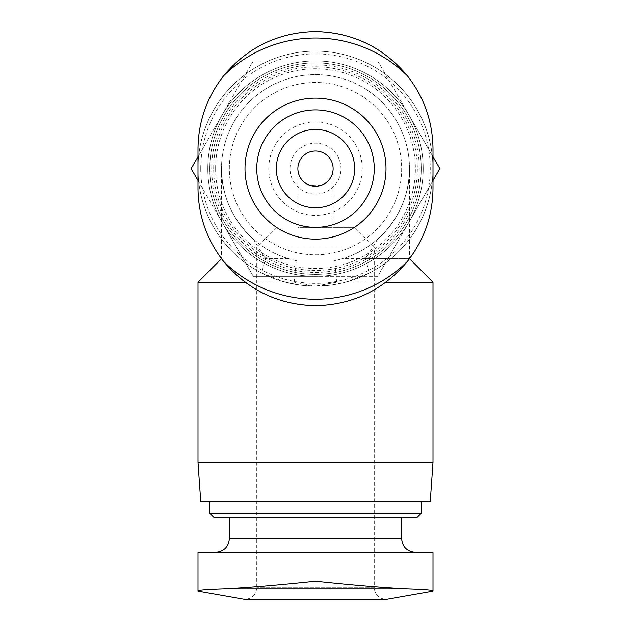 <?xml version="1.0" encoding="UTF-8"?>
<svg xmlns="http://www.w3.org/2000/svg" width="631" height="631" viewBox="0 0 631 631"><rect width="100%" height="100%" fill="white"/><g stroke="black" fill="none" stroke-linecap="round" stroke-linejoin="round"><path stroke-width="0.47" stroke-dasharray="3.15 2.37" d="M315.5 581.135C278.31 585.063 247.691 587.635 223.634 588.849L407.366 588.849C383.648 587.658 353.029 585.087 315.5 581.135M297.879 168.627A17.621 17.621 0 0 1 324.31 153.365A17.621 17.621 0 0 1 324.31 183.889A17.621 17.621 0 0 1 297.879 168.627C298.944 179.314 304.812 185.191 315.5 186.255C326.188 185.191 332.056 179.314 333.121 168.627C333.973 191.272 297.027 191.272 297.879 168.627L297.879 227.381L354.669 227.381L297.879 227.381M433 156.733L408.778 114.779A107.704 107.704 0 0 1 408.778 222.483L433 180.529M198 180.529L222.222 222.483L191.13 168.627L253.315 60.923L315.5 60.923A107.704 107.704 0 0 1 408.778 114.779L377.685 60.923L253.315 60.923L222.222 114.779A107.704 107.704 0 0 1 315.5 60.923L377.685 60.923L439.87 168.627L408.778 222.483A107.704 107.704 0 0 1 315.5 276.331L377.685 276.331L408.778 222.483L377.685 276.331L315.5 276.331A107.704 107.704 0 0 1 222.222 114.779L198 156.733M198 462.373L433 462.373M385.872 282.207L336.773 282.207L315.5 286.127L330.668 285.141L345.583 282.207L433 282.207M198 282.207L285.417 282.207L300.332 285.141L315.5 286.127L294.227 282.207L245.191 282.207M294.227 282.207L296.318 260.65L288.651 258.71C249.663 247.597 221.016 209.161 221.505 168.627C222.057 196.667 232.665 220.164 253.323 239.125A93.995 93.995 0 0 1 247.66 103.563A93.995 93.995 0 0 1 383.34 103.563A93.995 93.995 0 0 1 377.677 239.125L365.562 258.71L369.364 273.049L345.583 282.207M365.562 258.71L409.495 258.71L342.349 258.71L334.682 260.65L336.773 282.207M285.417 282.207L261.636 273.049L265.438 258.71L253.323 239.125M288.651 258.71L265.438 258.71M377.677 239.125C398.335 220.164 408.943 196.667 409.495 168.627C409.984 209.161 381.337 247.597 342.349 258.71M433 149.05A117.5 117.5 0 0 0 315.5 31.55A117.5 117.5 0 0 0 198 149.05L198 188.212A117.5 117.5 0 0 0 315.5 305.712A117.5 117.5 0 0 0 433 188.212L433 149.05M315.5 286.127A117.5 117.5 0 0 1 198 168.627A117.5 117.5 0 0 1 315.5 51.135A117.5 117.5 0 0 1 433 168.627A117.5 117.5 0 0 1 315.5 286.127M296.318 260.65A93.995 93.995 0 0 1 237.508 116.167A93.995 93.995 0 0 1 393.492 116.167A93.995 93.995 0 0 1 334.682 260.65M229.337 168.627A86.163 86.163 0 0 1 358.582 94.011A86.163 86.163 0 0 1 358.582 243.25A86.163 86.163 0 0 1 229.337 168.627A86.163 86.163 0 0 1 358.582 94.011A86.163 86.163 0 0 1 358.582 243.25A86.163 86.163 0 0 1 229.337 168.627M213.672 168.627A101.828 101.828 0 0 1 366.414 80.445A101.828 101.828 0 0 1 366.414 256.817A101.828 101.828 0 0 1 213.672 168.627M209.752 168.627A105.748 105.748 0 0 1 368.37 77.053A105.748 105.748 0 0 1 368.37 260.209A105.748 105.748 0 0 1 209.752 168.627A105.748 105.748 0 0 1 368.37 77.053A105.748 105.748 0 0 1 368.37 260.209A105.748 105.748 0 0 1 209.752 168.627M200.745 168.627A114.755 114.755 0 0 1 372.882 69.244A114.755 114.755 0 0 1 372.882 268.009A114.755 114.755 0 0 1 200.745 168.627M261.636 273.049A117.5 117.5 0 0 1 198 168.627A117.5 117.5 0 0 1 374.246 66.878A117.5 117.5 0 0 1 374.246 270.383A117.5 117.5 0 0 1 198 168.627A117.5 117.5 0 0 1 374.246 66.878A117.5 117.5 0 0 1 374.246 270.383A117.5 117.5 0 0 1 198 168.627A117.5 117.5 0 0 1 427.124 131.95A117.5 117.5 0 0 1 369.364 273.049M200.745 501.535L430.255 501.535M315.5 501.535L421.248 501.535L315.5 501.535M209.752 513.287L421.248 513.287M213.672 517.199L417.328 517.199M315.5 517.199L401.663 517.199L315.5 517.199M315.5 552.448L415.372 552.448L315.5 552.448M198 552.448L433 552.448L433 590.876C432.732 590.088 424.19 589.417 407.366 588.849M276.331 227.381L256.754 246.958L256.754 587.698C256.123 594.773 252.203 598.685 245.002 599.45L385.998 599.45C378.797 598.685 374.877 594.773 374.246 587.698L256.754 587.698L374.246 587.698L374.246 246.958L256.754 246.958L374.246 246.958L354.669 227.381M198 590.876C198.252 590.088 206.794 589.417 223.634 588.849M222.222 222.483L253.315 276.331L315.5 276.331L253.315 276.331L222.222 222.483A107.704 107.704 0 0 1 369.356 75.357A107.704 107.704 0 0 1 369.356 261.904A107.704 107.704 0 0 1 207.796 168.627A107.704 107.704 0 0 1 369.356 75.357A107.704 107.704 0 0 1 369.356 261.904A107.704 107.704 0 0 1 207.796 168.627A107.704 107.704 0 0 1 369.356 75.357A107.704 107.704 0 0 1 369.356 261.904A107.704 107.704 0 0 1 222.222 114.779A107.704 107.704 0 0 1 408.778 114.779A107.704 107.704 0 0 1 315.5 276.331A107.704 107.704 0 0 1 222.222 222.483M256.754 168.627A58.746 58.746 0 0 1 344.873 117.752A58.746 58.746 0 0 1 344.873 219.509A58.746 58.746 0 0 1 256.754 168.627A58.746 58.746 0 0 1 344.873 117.752A58.746 58.746 0 0 1 344.873 219.509A58.746 58.746 0 0 1 256.754 168.627A58.746 58.746 0 0 1 344.873 117.752A58.746 58.746 0 0 1 344.873 219.509A58.746 58.746 0 0 1 256.754 168.627M211.708 168.627A103.792 103.792 0 0 1 367.392 78.749A103.792 103.792 0 0 1 367.392 258.513A103.792 103.792 0 0 1 211.708 168.627M268.759 168.627A46.741 46.741 0 0 1 338.871 128.148A46.741 46.741 0 0 1 338.871 209.113A46.741 46.741 0 0 1 268.759 168.627M290.039 168.627A25.461 25.461 0 0 1 328.23 146.581A25.461 25.461 0 0 1 328.23 190.672A25.461 25.461 0 0 1 290.039 168.627M215.628 168.627A99.872 99.872 0 0 1 365.436 82.14A99.872 99.872 0 0 1 365.436 255.121A99.872 99.872 0 0 1 215.628 168.627M229.337 538.74L401.663 538.74M409.495 168.627L409.495 258.71M221.505 168.627L221.505 258.71M333.121 227.381L333.121 168.627"/><path stroke-width="0.95" d="M297.879 168.627A17.621 17.621 0 0 1 324.31 153.365A17.621 17.621 0 0 1 324.31 183.889A17.621 17.621 0 0 1 297.879 168.627M433 180.529L439.87 168.627L433 156.733M198 156.733L191.13 168.627L198 180.529M409.495 258.71L433 282.207L433 462.373L198 462.373L198 282.207L245.191 282.207M433 282.207L385.872 282.207M221.505 258.71L198 282.207M433 462.373L430.255 501.535L200.745 501.535L198 462.373M421.248 501.535L421.248 513.287L209.752 513.287L209.752 501.535M421.248 513.287L417.328 517.199L213.672 517.199L209.752 513.287M407.366 588.849C424.206 589.417 432.748 590.088 433 590.876L433 552.448L198 552.448L198 590.876C198.268 590.088 206.81 589.417 223.634 588.849C247.352 587.658 277.971 585.087 315.5 581.135C352.69 585.063 383.309 587.635 407.366 588.849L223.634 588.849M433 591.16L385.998 599.45L245.002 599.45L198 591.16M407.366 75.791C424.19 97.308 432.732 121.728 433 149.05L433 188.212C432.748 215.534 424.206 239.954 407.366 261.471A130.609 130.609 0 0 1 223.634 261.471C206.81 239.954 198.268 215.534 198 188.212L198 149.05C198.252 121.72 206.794 97.3 223.634 75.791A130.609 130.609 0 0 1 407.366 75.791C383.277 47.23 352.658 32.481 315.5 31.55C278.31 32.41 247.691 47.159 223.634 75.791M223.634 261.471C247.723 290.031 278.342 304.781 315.5 305.712C352.69 304.844 383.309 290.102 407.366 261.471M245.002 168.627A70.498 70.498 0 0 1 350.749 107.578A70.498 70.498 0 0 1 350.749 229.684A70.498 70.498 0 0 1 245.002 168.627M256.754 168.627A58.746 58.746 0 0 1 344.873 117.752A58.746 58.746 0 0 1 344.873 219.509A58.746 58.746 0 0 1 256.754 168.627M276.331 168.627A39.169 39.169 0 0 1 335.085 134.711A39.169 39.169 0 0 1 335.085 202.551A39.169 39.169 0 0 1 276.331 168.627M198 552.448L198 590.876M401.663 517.199L401.663 538.74L229.337 538.74C228.603 546.99 224.029 551.565 215.628 552.448M229.337 517.199L229.337 538.74M401.663 538.74C402.397 546.99 406.971 551.565 415.372 552.448"/></g></svg>
